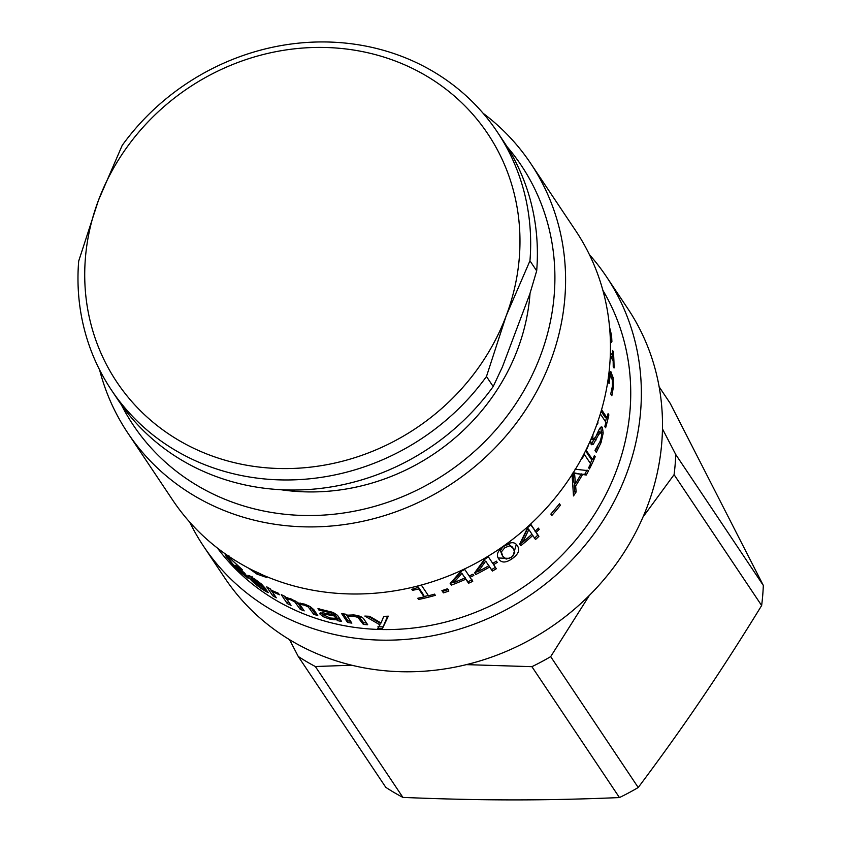 <?xml version="1.0" encoding="UTF-8"?>
<svg xmlns="http://www.w3.org/2000/svg" width="842" height="842" viewBox="0 0 842 842"><rect width="100%" height="100%" fill="white"/><g stroke="black" fill="none" stroke-linecap="round" stroke-linejoin="round"><path stroke-width="1.26" d="M387.594 616.207L382.415 628.542A232.108 212.889 146.2 0 1 377.732 628.427L379.921 624.848L380.079 623.164L368.175 616.239M382.584 626.858L377.932 626.743M379.921 624.848L364.849 616.07A232.108 212.889 -33.8 0 0 369.554 616.281L381.058 622.996L383.752 616.344A232.108 212.889 -33.8 0 0 388.32 616.176L382.415 628.542M350.577 621.207L347.988 620.807L343.336 613.86M366.491 622.975L363.639 622.743L358.092 615.618M363.828 618.996L367.691 624.753A232.108 212.889 146.2 0 1 363.344 624.417L357.797 617.302L353.324 616.228L347.42 616.481L351.851 623.112A232.108 212.889 146.2 0 1 347.567 622.47L341.631 613.597A232.108 212.889 -33.8 0 0 345.915 614.239L346.578 615.218L353.514 614.934C358.745 615.449 362.176 616.807 363.828 618.996M347.988 620.807L347.567 622.47M347.757 615.007L347.42 616.481M363.639 622.743L363.344 624.417M262.557 585.032L261.936 585.885L255.189 580.001L251.611 577.833L251.158 578.401A232.108 212.889 -33.8 0 0 261.936 585.885M252.084 577.244L251.158 578.401M251.19 577.528L249.927 575.939M265.398 591.168L261.651 588.821C254.979 584.053 250.59 580.064 248.485 576.875L247.864 575.286L254.568 578.917L261.231 583.885L266.146 589.211A232.108 212.889 146.2 0 1 251.926 579.538L260.736 587.484L266.967 590.947A232.108 212.889 -33.8 0 0 267.167 591.073L268.261 592.705L265.398 591.168L265.893 590.495M245.222 573.918L244.348 574.844L242.296 571.781A232.108 212.889 146.2 0 1 236.56 566.75L235.634 565.371A232.108 212.889 -33.8 0 0 244.717 573.149L248.169 578.317L240.517 572.234L231.276 562.856L225.214 555.173L225.214 553.773L242.485 569.897A232.108 212.889 146.2 0 1 242.201 569.666L232.866 561.004C228.066 556.583 226.561 555.709 228.35 558.393L232.887 564.098L244.348 574.844M228.898 555.625L227.603 556.846L228.35 558.393M610.292 338.084L610.882 337.558L610.713 334.127L609.818 330.159M610.418 341.915L611.902 341.631L611.271 342.599L610.429 342.199M609.524 327.033L611.576 335.453L611.902 341.631M610.324 355.261L611.229 356.608L612.965 356.387A232.108 212.889 -33.8 0 0 612.576 350.472L613.386 351.672A232.108 212.889 146.2 0 1 614.039 367.996L613.229 366.786A232.108 212.889 -33.8 0 0 613.134 360.702L610.282 356.429M611.966 356.513L612.092 359.145M612.681 351.788L613.386 351.672M610.408 352.566L612.965 356.387M609.524 376.711L608.25 376.995M609.945 372.49L611.271 376.679M608.566 376.132L609.219 376.121L610.734 371.522L613.208 377.837L613.365 387.225L611.86 395.698L610.734 394.024A232.108 212.889 -33.8 0 0 610.776 393.698L612.418 386.131L612.376 380.363L611.26 376.669L609.987 376.974L609.303 381.626A232.108 212.889 146.2 0 1 609.124 383.542L608.24 382.226A232.108 212.889 -33.8 0 0 608.387 380.731L608.524 376.479M611.26 376.669L608.871 376.163M608.587 376.016L609.219 376.121M609.008 372.553L609.145 376.006M601.125 411.285L605.387 417.653L607.082 417.916A232.108 212.889 -33.8 0 0 608.061 413.675L608.871 414.874A232.108 212.889 146.2 0 1 605.619 427.757L604.809 426.547A232.108 212.889 -33.8 0 0 605.966 422.337L600.335 413.917M606.451 417.821L605.503 421.642M607.829 414.738L608.871 414.874M601.588 409.696L607.082 417.916M592.926 434.63L592.779 439.556L595.61 437.166L598.367 431.104C600.136 427.189 601.493 426.01 602.43 427.568L600.788 427.22L601.493 433.177M591.147 439.071L593.221 439.934L591.095 438.977M595.494 437.398L591.095 444.187M599.515 431.988L596.967 434.177L598.62 434.588L593.368 444.229L591.084 444.176L590.547 440.24M597.399 447.07L595.315 450.859M601.672 426.947L602.43 427.568L603.188 433.062L601.03 442.671L596.304 452.354L594.989 450.375A232.108 212.889 -33.8 0 0 595.115 450.07L600.009 441.629C601.651 436.745 602.041 433.662 601.177 432.367L599.041 431.588M597.346 423.021L597.915 423.147L596.504 425.378M597.452 422.705L598.02 422.831A232.108 212.889 146.2 0 1 597.915 423.147M597.62 422.231L598.02 422.831M591.821 444.797L591.084 444.176M591.758 443.723L593.368 444.229M594.515 439.471L596.147 439.934M601.177 432.367L598.62 434.588M585.569 450.859L591.01 458.995L592.6 459.574A232.108 212.889 -33.8 0 0 594.41 455.533L595.21 456.743A232.108 212.889 146.2 0 1 589.463 468.952L588.653 467.742A232.108 212.889 -33.8 0 0 590.621 463.763L584.327 454.354A232.108 212.889 146.2 0 1 582.359 458.332L581.99 457.774M592.179 459.416L590.347 463.353M594.052 456.343L595.21 456.743M585.979 450.038L592.6 459.574M587.905 446.05L588.105 446.123A232.108 212.889 146.2 0 1 586.306 450.165M522.882 542.027A232.108 212.889 -33.8 0 0 531.944 534.175L528.85 529.555L522.882 542.027L521.808 540.774L527.713 528.366L528.85 529.555M530.734 524.787L535.312 531.049A232.108 212.889 -33.8 0 0 538.375 528.113L539.227 529.386A232.108 212.889 146.2 0 1 536.165 532.323L538.88 536.386A232.108 212.889 146.2 0 1 535.512 539.512L532.797 535.449A232.108 212.889 146.2 0 1 520.819 545.669L519.703 544.006L527.755 527.545A232.108 212.889 -33.8 0 0 530.976 524.566L535.312 531.049M522.808 541.932L519.903 544.3M535.217 530.965L537.722 535.228L534.375 538.322M538.133 528.344L539.227 529.386M531.744 534.354L532.797 535.449M537.722 535.228L538.88 536.386M534.996 531.165L536.165 532.323M485.708 561.119L488.792 565.74L485.708 561.119L478.277 571.518A232.108 212.889 -33.8 0 0 488.792 565.74M484.897 559.698L477.551 570.045L478.277 571.518M478.224 571.413L474.825 572.623M495.485 567.329L491.56 569.655L488.739 565.645M496.37 561.161L497.222 562.435A232.108 212.889 146.2 0 1 493.601 564.666L496.327 568.739A232.108 212.889 146.2 0 1 492.37 571.076L489.644 567.013A232.108 212.889 146.2 0 1 475.783 574.497L474.667 572.823L484.634 559.151A232.108 212.889 -33.8 0 0 488.413 556.909L492.749 563.393A232.108 212.889 -33.8 0 0 496.37 561.161M475.077 573.013L475.783 574.497M488.844 565.592L489.644 567.013M491.56 569.655L492.37 571.076M492.823 563.351L493.601 564.666M252.979 570.402L260.788 574.002M265.956 576.349L260.588 574.181M266.714 576.665L266.588 577.454L256.999 574.139L248.516 568.108M418.421 598.136L418.611 599.472L417.8 598.262A232.108 212.889 -33.8 0 0 424.052 596.862L423.768 595.231L418.463 587.306L416.937 587.663M428.304 595.515L424 596.568M412.327 589.137L412.506 590.337L411.78 589.253C416.422 588.337 418.432 587.253 417.79 586A232.108 212.889 -33.8 0 0 421.347 585.116L428.473 595.768A232.108 212.889 -33.8 0 0 434.535 594.126L435.335 595.336A232.108 212.889 146.2 0 1 418.611 599.472M418.463 587.306L418.748 588.937A232.108 212.889 146.2 0 1 412.506 590.337M424.052 596.862L418.748 588.937M448.344 589.495L442.987 591.294L442.429 590.452M447.302 588.811L448.818 591.073A232.108 212.889 146.2 0 1 443.418 592.884L441.903 590.621A232.108 212.889 -33.8 0 0 447.302 588.811M442.987 591.294L443.418 592.884M461.89 573.297L464.984 577.917L461.89 573.297L453.943 582.527A232.108 212.889 -33.8 0 0 464.984 577.917M461.269 571.781L453.406 580.98L453.943 582.527M453.891 582.39L450.491 583.138M472.067 579.843L467.931 581.738L464.931 577.801M472.983 574.181L473.835 575.454A232.108 212.889 146.2 0 1 470.004 577.286L472.73 581.348A232.108 212.889 146.2 0 1 468.552 583.253L465.837 579.191A232.108 212.889 146.2 0 1 451.291 585.137L450.175 583.474L460.827 571.35A232.108 212.889 -33.8 0 0 464.816 569.518L469.152 576.012A232.108 212.889 -33.8 0 0 472.983 574.181M450.786 583.58L451.291 585.137M465.216 577.675L465.837 579.191M467.931 581.738L468.552 583.253M469.404 575.896L470.004 577.286M513.431 548.584L509.968 545.753L504.916 547.605L501.379 551.899L502.758 556.194L506.158 559.077L511.399 557.299L514.82 552.952L513.431 548.584L511.936 546.595M512.431 547.289L508.978 544.448L505.6 545.237M502.379 547.542L500.453 550.542L501.927 554.962M509.705 558.351L498.19 558.004M516.82 544.984L517.293 545.627C520.188 549.815 518.514 554.141 512.273 558.614C505.926 563.035 501.4 563.13 498.706 558.877C495.864 554.794 497.643 550.594 504.042 546.3C510.263 541.732 514.673 541.511 517.293 545.627L516.314 544.416L512.988 556.004M557.73 505.916L550.857 514.083M559.056 504.253L560.404 505.211A232.108 212.889 146.2 0 1 551.805 515.504L550.847 514.062A232.108 212.889 -33.8 0 0 559.446 503.769L560.404 505.211M575.444 483.571L573.97 482.782L573.055 472.636L581.001 474.267L574.549 473.393L575.444 483.571A232.108 212.889 -33.8 0 0 581.001 474.267M573.255 472.741L574.549 473.393M575.275 483.476L574.191 485.202L574.686 491.17L573.339 493.191M587.032 470.036L584.748 474.33L580.801 474.172M574.686 491.17L576.128 491.981A232.108 212.889 146.2 0 1 573.497 495.927L572.034 474.141M574.191 485.202L575.654 485.992L576.128 491.981M581.012 473.783L582.527 474.499A232.108 212.889 146.2 0 1 575.654 485.992M584.748 474.33L586.274 475.025L582.527 474.499M574.981 469.204L588.569 470.689A232.108 212.889 146.2 0 1 586.274 475.025M274.092 594.505L269.924 588.674M278.376 593.242L279.407 594.799A232.108 212.889 146.2 0 1 279.218 594.694L272.082 591.505L276.302 597.799A232.108 212.889 146.2 0 1 272.65 595.694L266.714 586.821A232.108 212.889 -33.8 0 0 270.356 588.926L271.25 590.242L278.376 593.242M273.65 594.241L272.65 595.694M272.64 590.652L272.082 591.505M316.234 613.271L314.361 612.671L310.288 606.65M289.143 602.525L284.059 595.989M302.499 608.366L301.015 607.766L297.268 602.188M314.361 612.671L313.687 614.271L308.277 606.956L304.499 605.188L299.699 604.261L304.194 610.892A232.108 212.889 146.2 0 1 300.236 609.334L294.837 601.977L291.164 599.988L286.596 598.704L291.037 605.345A232.108 212.889 146.2 0 1 287.217 603.525L281.281 594.652A232.108 212.889 -33.8 0 0 285.101 596.462L285.754 597.441L291.216 598.999L298.352 603.009L304.583 604.124L310.13 606.556L313.856 609.713L317.76 615.565A232.108 212.889 146.2 0 1 313.687 614.271M288.09 602.009L287.217 603.525M287.175 597.662L286.596 598.704M295.342 600.988L294.837 601.977M301.015 607.766L300.236 609.334M300.257 603.072L299.699 604.261M308.761 605.83L308.277 606.956M334.242 615.944L334.737 614.292L336.39 616.754L335.895 618.407L334.242 615.944L327.001 614.618L324.265 615.249L330.001 617.986L335.895 618.407M334.737 614.292L333.653 614.102M324.728 613.081L324.265 615.249L320.686 612.566M340.252 619.428L335.99 618.102M324.191 615.207L323.602 616.828L320.065 614.186L322.812 612.818L333.453 614.755L333.621 612.639M337.221 618.007L336.726 619.649L334.179 619.754L329.422 618.996L323.602 616.828M337.853 618.944L337.358 620.596L336.726 619.649M319.434 608.913L318.981 610.155L317.96 608.629L333.211 612.471L337.526 615.365L341.589 621.428A232.108 212.889 146.2 0 1 337.358 620.596M319.686 608.966L319.223 610.218A232.108 212.889 146.2 0 1 318.981 610.155M333.453 614.755L330.653 612.766L319.223 610.218M320.613 612.766L320.065 614.186L319.802 613.229M334.569 618.512L334.179 619.754M217.489 548.11A232.108 212.889 -33.8 0 0 522.766 587.516A232.108 212.889 -33.8 0 0 602.883 290.322M606.472 276.723L627.616 308.34A242.38 222.299 146.2 0 1 549.752 627.869A242.38 222.299 146.2 0 1 224.698 577.854L203.554 546.237A242.38 222.299 -33.8 0 0 528.608 596.262A242.38 222.299 -33.8 0 0 606.472 276.723A242.38 222.299 -33.8 0 0 589.453 254.694M189.692 522.103A242.38 222.299 -33.8 0 0 203.554 546.237M99.598 369.87A242.38 222.299 -33.8 0 0 127.784 432.967A242.38 222.299 -33.8 0 0 452.838 482.992A242.38 222.299 -33.8 0 0 530.702 163.453A242.38 222.299 -33.8 0 0 483.14 113.312M507.021 146.655A233.445 214.11 146.2 0 1 446.313 473.225A233.445 214.11 146.2 0 1 121.301 404.665M127.784 432.967L172.663 500.064A242.38 222.299 -33.8 0 0 497.727 550.079A242.38 222.299 -33.8 0 0 575.581 230.55L530.702 163.453M280.66 489.686A208.448 191.187 -33.8 0 0 530.039 293.311M289.543 639.667L298.247 656.455L385.794 787.344A241.486 221.488 -33.8 0 0 402.897 797.406L315.35 666.527L351.724 665.212M659.149 386.825L670.179 403.297L763.315 585.432L675.758 454.543L662.475 428.904M643.046 516.967L674.084 474.656L761.642 605.535C740.907 639.341 720.878 670.474 701.544 698.944C682.241 727.446 661.128 756.969 638.225 787.512L550.679 656.634L589.379 595.378M466.384 664.633L531.902 666.675A241.486 221.488 -33.8 0 0 550.679 656.634M674.084 474.656A241.486 221.488 -33.8 0 0 675.758 454.543M298.247 656.455A241.486 221.488 -33.8 0 0 315.35 666.527M531.902 666.675L619.449 797.563A241.486 221.488 -33.8 0 0 638.225 787.512M761.642 605.535A241.486 221.488 -33.8 0 0 763.315 585.432M619.449 797.563C582.254 799.153 546.7 799.942 512.789 799.9C478.898 799.889 442.271 799.058 402.897 797.406M486.465 376.5L506.231 315.687L529.955 260.799L536.68 270.85L529.797 294.1L502.453 366.849L493.191 386.552L486.465 376.5A232.108 212.889 -33.8 0 1 111.397 390.004L118.122 400.066A232.108 212.889 146.2 0 0 493.191 386.552M529.955 260.799A232.108 212.889 -33.8 0 0 497.254 131.91A232.108 212.889 -33.8 0 0 122.185 145.413L98.461 200.312A223.183 204.701 146.2 0 1 378.468 55.467A223.183 204.701 146.2 0 1 506.231 315.687A223.183 204.701 146.2 0 1 226.224 460.532A223.183 204.701 146.2 0 1 98.461 200.312L78.685 261.115A232.108 212.889 -33.8 0 0 111.397 390.004M497.254 131.91L503.979 141.961A232.108 212.889 146.2 0 1 536.68 270.85M353.587 614.944L353.324 616.228M358.071 615.723L357.797 617.302M360.25 617.681L359.955 619.354M249.495 575.707L248.485 576.875M245.843 574.844L244.875 575.896M226.045 554.425L225.214 555.173M610.903 335.6L611.576 335.453M608.303 381.626L609.303 381.626M608.534 376.995L609.987 376.974M612.302 387.225L613.365 387.225M611.839 377.879L613.208 377.837M610.029 372.269L611.555 372.196M599.746 442.324L601.03 442.671M601.525 432.693L603.188 433.062M257.61 573.265L256.999 574.139M508.978 544.448L509.968 545.753M500.453 550.542L501.379 551.899M511.357 557.33L512.273 558.614M277.618 592.831L277.155 593.589M291.595 599.157L291.164 599.988M297.573 602.63L296.794 604.198M304.909 604.24L304.499 605.188M310.93 607.524L310.256 609.124M327.359 613.565L327.001 614.618M326.443 610.45L326.096 611.481M330.99 611.681L330.653 612.766M333.748 612.818L333.253 614.471M329.79 617.933L329.422 618.996M252.126 576.402L251 577.77"/></g></svg>
